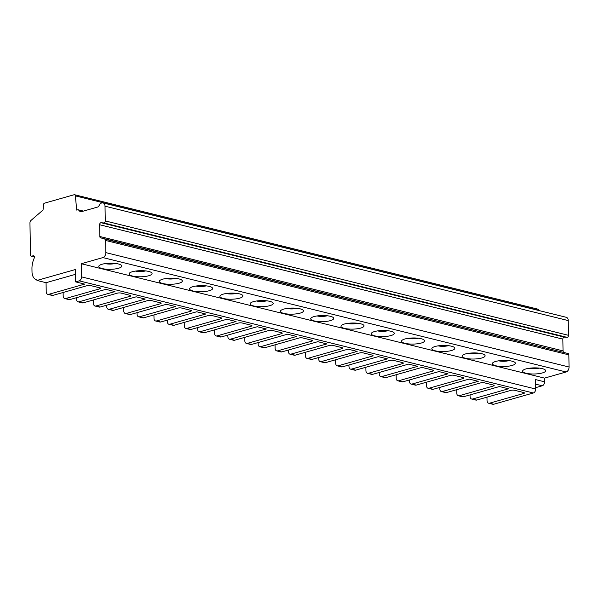<?xml version="1.0" encoding="UTF-8"?>
<svg xmlns="http://www.w3.org/2000/svg" width="599" height="599" viewBox="0 0 599 599"><rect width="100%" height="100%" fill="white"/><g stroke="black" fill="none" stroke-linecap="round" stroke-linejoin="round"><path stroke-width="0.9" d="M535.671 389.021L81.531 276.873L81.307 263.725L544.528 378.119L544.588 381.818L535.506 379.571L535.671 389.021A3.407 2.321 103.9 0 1 533.327 392.989L493.733 404.25A3.407 2.321 103.9 0 1 492.857 404.273L488.619 403.224A3.407 2.321 103.9 0 1 487.039 400.596L486.98 397.159M544.588 381.818A3.407 2.321 103.9 0 1 542.245 385.786L535.648 387.658M81.531 276.873A3.407 2.321 103.9 0 1 79.195 280.841L75.594 281.867L75.377 269.535L36.981 280.452L46.063 282.698L75.459 274.342M493.733 404.25L489.495 403.202L523.691 393.483L523.676 392.517L514.593 390.278A2.561 0.681 -1 0 0 510.977 390.338L476.782 400.065L472.544 399.016L508.536 388.781L499.454 386.542L463.461 396.77L459.223 395.729L493.419 386.003L493.396 385.045L484.314 382.798A2.561 0.681 -1 0 0 480.697 382.866L446.502 392.585L442.264 391.536L478.264 381.308L469.182 379.062L433.182 389.298L428.944 388.249L463.139 378.523L463.124 377.565L454.042 375.326A2.561 0.681 -1 0 0 450.426 375.386L416.23 385.112L411.992 384.064L447.985 373.828L438.902 371.582L402.91 381.818L398.664 380.769L432.867 371.051L432.845 370.092L423.763 367.846A2.561 0.681 -1 0 0 420.146 367.913L385.951 377.632L381.713 376.584L417.713 366.348L408.63 364.11L372.63 374.345L368.392 373.297L402.588 363.571L402.573 362.612L393.491 360.373A2.561 0.681 -1 0 0 389.874 360.433L355.679 370.16L351.441 369.111L387.433 358.876L378.351 356.63L342.358 366.865L338.113 365.817L372.316 356.098L372.293 355.14L363.211 352.893A2.561 0.681 -1 0 0 359.595 352.953L325.399 362.68L321.161 361.631L357.161 351.396L348.071 349.157L312.079 359.393L307.841 358.344L342.036 348.618L342.022 347.66L332.939 345.413A2.561 0.681 -1 0 0 329.323 345.481L295.127 355.2L290.889 354.159L326.882 343.923L317.799 341.677L281.807 351.913L277.562 350.864L311.757 341.145L311.742 340.18L302.66 337.941A2.561 0.681 -1 0 0 299.043 338.001L264.848 347.727L260.61 346.679L296.61 336.443L287.52 334.205L251.528 344.432L247.29 343.392L281.485 333.665L281.47 332.707L272.388 330.461A2.561 0.681 -1 0 0 268.771 330.528L234.576 340.247L230.338 339.199L266.33 328.971L257.248 326.725L221.248 336.96L217.01 335.912L251.206 326.185L251.191 325.227L242.108 322.988A2.561 0.681 -1 0 0 238.492 323.048L204.296 332.774L200.059 331.726L236.051 321.491L226.969 319.245L190.976 329.48L186.738 328.432L220.934 318.713L220.919 317.755L211.836 315.508A2.561 0.681 -1 0 0 208.22 315.576L174.024 325.294L169.787 324.246L205.779 314.011L196.697 311.772L160.697 322.007L156.459 320.959L190.654 311.233L190.639 310.275L181.557 308.036A2.561 0.681 -1 0 0 177.94 308.096L143.745 317.822L139.507 316.774L175.5 306.538L166.417 304.292L130.425 314.527L126.187 313.479L160.382 303.76L160.367 302.802L151.285 300.556A2.561 0.681 -1 0 0 147.668 300.616L113.473 310.342L109.228 309.294L145.228 299.058L136.145 296.819L100.145 307.055L95.907 306.007L130.103 296.28L130.088 295.322L121.005 293.076A2.561 0.681 -1 0 0 117.389 293.143L83.194 302.862L78.956 301.821L114.948 291.586L105.866 289.339L69.873 299.575L65.635 298.527L99.831 288.808L99.816 287.842L90.734 285.603A2.561 0.681 -1 0 0 87.117 285.663L52.922 295.389A3.407 2.321 103.9 0 1 52.046 295.412L47.808 294.364A3.407 2.321 103.9 0 1 46.22 291.735L46.063 282.698M52.922 295.389L48.676 294.341L84.676 284.106L75.594 281.867M523.676 392.517A2.561 0.681 -1 0 1 524.432 392.989A2.561 0.681 -1 0 1 523.691 393.483M493.396 385.045A2.561 0.681 -1 0 1 494.153 385.509A2.561 0.681 -1 0 1 493.419 386.003M463.124 377.565A2.561 0.681 -1 0 1 463.881 378.036A2.561 0.681 -1 0 1 463.139 378.523M432.845 370.092A2.561 0.681 -1 0 1 433.601 370.556A2.561 0.681 -1 0 1 432.867 371.051M402.573 362.612A2.561 0.681 -1 0 1 403.329 363.076A2.561 0.681 -1 0 1 402.588 363.571M372.293 355.14A2.561 0.681 -1 0 1 373.05 355.604A2.561 0.681 -1 0 1 372.316 356.098M342.022 347.66A2.561 0.681 -1 0 1 342.778 348.124A2.561 0.681 -1 0 1 342.036 348.618M311.742 340.18A2.561 0.681 -1 0 1 312.498 340.651A2.561 0.681 -1 0 1 311.757 341.145M281.47 332.707A2.561 0.681 -1 0 1 282.226 333.171A2.561 0.681 -1 0 1 281.485 333.665M251.191 325.227A2.561 0.681 -1 0 1 251.947 325.699A2.561 0.681 -1 0 1 251.206 326.185M220.919 317.755A2.561 0.681 -1 0 1 221.675 318.219A2.561 0.681 -1 0 1 220.934 318.713M190.639 310.275A2.561 0.681 -1 0 1 191.395 310.739A2.561 0.681 -1 0 1 190.654 311.233M160.367 302.802A2.561 0.681 -1 0 1 161.124 303.266A2.561 0.681 -1 0 1 160.382 303.76M130.088 295.322A2.561 0.681 -1 0 1 130.844 295.786A2.561 0.681 -1 0 1 130.103 296.28M99.816 287.842A2.561 0.681 -1 0 1 100.572 288.314A2.561 0.681 -1 0 1 99.831 288.808M65.635 298.527A3.407 2.321 103.9 0 1 64.759 298.549A3.407 2.321 103.9 0 1 63.18 295.921L63.12 292.484M489.495 403.202A3.407 2.321 103.9 0 1 488.619 403.224M476.782 400.065A3.407 2.321 103.9 0 1 475.906 400.087L471.668 399.039A3.407 2.321 103.9 0 1 470.08 396.411L470.058 394.898M472.544 399.016A3.407 2.321 103.9 0 1 471.668 399.039M459.223 395.729A3.407 2.321 103.9 0 1 458.347 395.752A3.407 2.321 103.9 0 1 456.76 393.124L456.7 389.687M463.461 396.77A3.407 2.321 103.9 0 1 462.585 396.8L458.347 395.752M446.502 392.585A3.407 2.321 103.9 0 1 445.626 392.607L441.388 391.566A3.407 2.321 103.9 0 1 439.808 388.938L439.778 387.418M442.264 391.536A3.407 2.321 103.9 0 1 441.388 391.566M428.944 388.249A3.407 2.321 103.9 0 1 428.068 388.272A3.407 2.321 103.9 0 1 426.488 385.644L426.428 382.207M433.182 389.298A3.407 2.321 103.9 0 1 432.306 389.32L428.068 388.272M416.23 385.112A3.407 2.321 103.9 0 1 415.354 385.135L411.116 384.086A3.407 2.321 103.9 0 1 409.529 381.458L409.506 379.946M411.992 384.064A3.407 2.321 103.9 0 1 411.116 384.086M398.664 380.769A3.407 2.321 103.9 0 1 397.796 380.799A3.407 2.321 103.9 0 1 396.209 378.171L396.149 374.734M402.91 381.818A3.407 2.321 103.9 0 1 402.034 381.84L397.796 380.799M385.951 377.632A3.407 2.321 103.9 0 1 385.075 377.655L380.837 376.606A3.407 2.321 103.9 0 1 379.257 373.978L379.227 372.466M381.713 376.584A3.407 2.321 103.9 0 1 380.837 376.606M368.392 373.297A3.407 2.321 103.9 0 1 367.516 373.319A3.407 2.321 103.9 0 1 365.937 370.691L365.877 367.254M372.63 374.345A3.407 2.321 103.9 0 1 371.754 374.368L367.516 373.319M355.679 370.16A3.407 2.321 103.9 0 1 354.803 370.182L350.565 369.134A3.407 2.321 103.9 0 1 348.977 366.506L348.955 364.993M351.441 369.111A3.407 2.321 103.9 0 1 350.565 369.134M338.113 365.817A3.407 2.321 103.9 0 1 337.244 365.839A3.407 2.321 103.9 0 1 335.657 363.211L335.597 359.782M342.358 366.865A3.407 2.321 103.9 0 1 341.482 366.887L337.244 365.839M325.399 362.68A3.407 2.321 103.9 0 1 324.523 362.702L320.285 361.654A3.407 2.321 103.9 0 1 318.705 359.026L318.675 357.513M321.161 361.631A3.407 2.321 103.9 0 1 320.285 361.654M307.841 358.344A3.407 2.321 103.9 0 1 306.965 358.367A3.407 2.321 103.9 0 1 305.385 355.739L305.325 352.302M312.079 359.393A3.407 2.321 103.9 0 1 311.203 359.415L306.965 358.367M295.127 355.2A3.407 2.321 103.9 0 1 294.251 355.222L290.013 354.181A3.407 2.321 103.9 0 1 288.426 351.553L288.404 350.033M290.889 354.159A3.407 2.321 103.9 0 1 290.013 354.181M277.562 350.864A3.407 2.321 103.9 0 1 276.693 350.887A3.407 2.321 103.9 0 1 275.106 348.259L275.046 344.822M281.807 351.913A3.407 2.321 103.9 0 1 280.931 351.935L276.693 350.887M264.848 347.727A3.407 2.321 103.9 0 1 263.972 347.749L259.734 346.701A3.407 2.321 103.9 0 1 258.154 344.073L258.124 342.561M260.61 346.679A3.407 2.321 103.9 0 1 259.734 346.701M247.29 343.392A3.407 2.321 103.9 0 1 246.414 343.414A3.407 2.321 103.9 0 1 244.834 340.786L244.774 337.349M251.528 344.432A3.407 2.321 103.9 0 1 250.652 344.462L246.414 343.414M234.576 340.247A3.407 2.321 103.9 0 1 233.7 340.269L229.462 339.229A3.407 2.321 103.9 0 1 227.875 336.601L227.852 335.081M230.338 339.199A3.407 2.321 103.9 0 1 229.462 339.229M217.01 335.912A3.407 2.321 103.9 0 1 216.142 335.934A3.407 2.321 103.9 0 1 214.554 333.306L214.494 329.869M221.248 336.96A3.407 2.321 103.9 0 1 220.38 336.982L216.142 335.934M204.296 332.774A3.407 2.321 103.9 0 1 203.42 332.797L199.182 331.749A3.407 2.321 103.9 0 1 197.603 329.121L197.573 327.608M200.059 331.726A3.407 2.321 103.9 0 1 199.182 331.749M186.738 328.432A3.407 2.321 103.9 0 1 185.862 328.462A3.407 2.321 103.9 0 1 184.282 325.834L184.222 322.397M190.976 329.48A3.407 2.321 103.9 0 1 190.1 329.502L185.862 328.462M174.024 325.294A3.407 2.321 103.9 0 1 173.148 325.317L168.911 324.269A3.407 2.321 103.9 0 1 167.323 321.641L167.301 320.128M169.787 324.246A3.407 2.321 103.9 0 1 168.911 324.269M156.459 320.959A3.407 2.321 103.9 0 1 155.59 320.982A3.407 2.321 103.9 0 1 154.003 318.354L153.943 314.917M160.697 322.007A3.407 2.321 103.9 0 1 159.828 322.03L155.59 320.982M143.745 317.822A3.407 2.321 103.9 0 1 142.869 317.844L138.631 316.796A3.407 2.321 103.9 0 1 137.051 314.168L137.021 312.656M139.507 316.774A3.407 2.321 103.9 0 1 138.631 316.796M126.187 313.479A3.407 2.321 103.9 0 1 125.311 313.502A3.407 2.321 103.9 0 1 123.731 310.874L123.671 307.444M130.425 314.527A3.407 2.321 103.9 0 1 129.549 314.55L125.311 313.502M113.473 310.342A3.407 2.321 103.9 0 1 112.597 310.364L108.359 309.316A3.407 2.321 103.9 0 1 106.772 306.688L106.749 305.176M109.228 309.294A3.407 2.321 103.9 0 1 108.359 309.316M95.907 306.007A3.407 2.321 103.9 0 1 95.031 306.029A3.407 2.321 103.9 0 1 93.451 303.401L93.392 299.964M100.145 307.055A3.407 2.321 103.9 0 1 99.277 307.077L95.031 306.029M83.194 302.862A3.407 2.321 103.9 0 1 82.318 302.884L78.08 301.844A3.407 2.321 103.9 0 1 76.5 299.215L76.47 297.696M78.956 301.821A3.407 2.321 103.9 0 1 78.08 301.844M69.873 299.575A3.407 2.321 103.9 0 1 68.997 299.597L64.759 298.549M48.676 294.341A3.407 2.321 103.9 0 1 47.808 294.364M36.973 279.89A10.228 6.971 103.9 0 1 36.756 279.845L36.981 280.452M36.756 279.845A10.228 6.971 103.9 0 1 32.009 271.953L31.957 268.816A17.049 11.621 103.9 0 1 33.604 259.644L34.24 257.989A1.707 1.161 -76.1 0 0 33.611 255.758A1.707 1.161 -76.1 0 0 33.177 255.773L31.732 256.177A1.707 1.161 103.9 0 1 31.298 256.192A1.707 1.161 103.9 0 1 30.504 254.874L29.95 222.993A2.561 1.745 103.9 0 1 30.991 220.425L43.061 210.017L43.39 204.963A1.707 1.161 103.9 0 1 44.558 203.151L74.134 194.735A1.707 1.161 103.9 0 1 74.568 194.727A1.707 1.161 103.9 0 1 75.354 195.88L76.724 210.107L77.773 209.807A1.707 1.161 103.9 0 1 78.207 209.792A1.707 1.161 103.9 0 1 78.634 210.054L80.049 211.552A1.707 1.161 -76.1 0 0 80.476 211.814A1.707 1.161 -76.1 0 0 80.94 211.799L97.922 206.969A1.707 1.161 -76.1 0 0 98.73 206.243L100.078 203.959A1.707 1.161 103.9 0 1 100.932 203.226L101.95 202.934A4.26 2.905 103.9 0 1 103.043 202.904A4.26 2.905 103.9 0 1 105.02 206.191L105.274 220.926A1.707 1.161 103.9 0 1 103.807 222.94L101.089 222.723A1.707 1.161 -76.1 0 0 99.614 224.737L99.823 236.493A1.707 1.161 -76.1 0 0 100.61 237.803A1.707 1.161 -76.1 0 0 100.677 237.818L568.189 353.552A1.707 1.161 103.9 0 1 568.84 354.855L569.05 367.015A4.26 2.905 103.9 0 1 566.122 371.979L544.528 378.119M103.043 202.904L566.265 317.298A4.26 2.905 103.9 0 1 568.241 320.585L568.496 335.32A1.707 1.161 103.9 0 1 567.028 337.342L564.31 337.117A1.707 1.161 -76.1 0 0 562.835 339.131L563.045 350.887A1.707 1.161 -76.1 0 0 563.771 352.182M74.568 194.727L537.79 309.121A1.707 1.161 103.9 0 1 538.568 310.275L538.591 310.462M100.677 237.818L104.975 239.158A1.707 1.161 103.9 0 1 105.619 240.461L105.828 252.621A4.26 2.905 103.9 0 1 102.901 257.585L81.307 263.725M78.634 210.054L83.149 211.17M80.049 211.552L80.985 211.784M104.975 239.158L568.189 353.552M105.619 240.461L568.84 354.855M495.702 361.437A11.508 3.055 -1 0 1 514.923 362.425A11.508 3.055 -1 0 1 512.048 365.472A11.508 3.055 -1 0 1 498.083 366.191A11.508 3.055 -1 0 1 492.797 362.807A11.508 3.055 -1 0 1 495.702 361.437M465.423 353.964A11.508 3.055 -1 0 1 484.643 354.945A11.508 3.055 -1 0 1 481.776 358A11.508 3.055 -1 0 1 467.804 358.711A11.508 3.055 -1 0 1 462.525 355.334A11.508 3.055 -1 0 1 465.423 353.964M435.151 346.484A11.508 3.055 -1 0 1 454.371 347.465A11.508 3.055 -1 0 1 451.496 350.52A11.508 3.055 -1 0 1 437.532 351.239A11.508 3.055 -1 0 1 432.246 347.854A11.508 3.055 -1 0 1 435.151 346.484M404.872 339.004A11.508 3.055 -1 0 1 424.092 339.992A11.508 3.055 -1 0 1 421.224 343.047A11.508 3.055 -1 0 1 407.253 343.759A11.508 3.055 -1 0 1 401.974 340.374A11.508 3.055 -1 0 1 404.872 339.004M374.6 331.532A11.508 3.055 -1 0 1 393.82 332.512A11.508 3.055 -1 0 1 390.945 335.567A11.508 3.055 -1 0 1 376.981 336.286A11.508 3.055 -1 0 1 371.694 332.902A11.508 3.055 -1 0 1 374.6 331.532M344.32 324.052A11.508 3.055 -1 0 1 363.541 325.04A11.508 3.055 -1 0 1 360.673 328.095A11.508 3.055 -1 0 1 346.701 328.806A11.508 3.055 -1 0 1 341.415 325.422A11.508 3.055 -1 0 1 344.32 324.052M314.048 316.579A11.508 3.055 -1 0 1 333.269 317.56A11.508 3.055 -1 0 1 330.393 320.615A11.508 3.055 -1 0 1 316.429 321.334A11.508 3.055 -1 0 1 311.143 317.949A11.508 3.055 -1 0 1 314.048 316.579M283.769 309.099A11.508 3.055 -1 0 1 302.989 310.087A11.508 3.055 -1 0 1 300.121 313.135A11.508 3.055 -1 0 1 286.15 313.854A11.508 3.055 -1 0 1 280.864 310.469A11.508 3.055 -1 0 1 283.769 309.099M253.497 301.626A11.508 3.055 -1 0 1 272.717 302.607A11.508 3.055 -1 0 1 269.842 305.662A11.508 3.055 -1 0 1 255.878 306.374A11.508 3.055 -1 0 1 250.592 302.997A11.508 3.055 -1 0 1 253.497 301.626M223.217 294.146A11.508 3.055 -1 0 1 242.438 295.127A11.508 3.055 -1 0 1 239.57 298.182A11.508 3.055 -1 0 1 225.598 298.901A11.508 3.055 -1 0 1 220.312 295.517A11.508 3.055 -1 0 1 223.217 294.146M192.945 286.666A11.508 3.055 -1 0 1 212.166 287.655A11.508 3.055 -1 0 1 209.291 290.71A11.508 3.055 -1 0 1 195.326 291.421A11.508 3.055 -1 0 1 190.04 288.037A11.508 3.055 -1 0 1 192.945 286.666M162.666 279.194A11.508 3.055 -1 0 1 181.886 280.175A11.508 3.055 -1 0 1 179.019 283.23A11.508 3.055 -1 0 1 165.047 283.948A11.508 3.055 -1 0 1 159.761 280.564A11.508 3.055 -1 0 1 162.666 279.194M132.386 271.714A11.508 3.055 -1 0 1 151.614 272.702A11.508 3.055 -1 0 1 148.739 275.757A11.508 3.055 -1 0 1 134.775 276.468A11.508 3.055 -1 0 1 129.489 273.084A11.508 3.055 -1 0 1 132.386 271.714M102.115 264.241A11.508 3.055 -1 0 1 121.335 265.222A11.508 3.055 -1 0 1 118.46 268.277A11.508 3.055 -1 0 1 104.496 268.996A11.508 3.055 -1 0 1 99.209 265.612A11.508 3.055 -1 0 1 102.115 264.241M525.974 368.917A11.508 3.055 -1 0 1 545.195 369.897A11.508 3.055 -1 0 1 542.327 372.952A11.508 3.055 -1 0 1 528.355 373.671A11.508 3.055 -1 0 1 523.077 370.287A11.508 3.055 -1 0 1 525.974 368.917M539.197 368.108A7.248 1.924 -1 0 1 529.007 368.28M508.918 360.628A7.248 1.924 -1 0 1 498.735 360.808M478.646 353.148A7.248 1.924 -1 0 1 468.455 353.328M448.366 345.675A7.248 1.924 -1 0 1 438.183 345.855M418.095 338.195A7.248 1.924 -1 0 1 407.904 338.375M387.815 330.723A7.248 1.924 -1 0 1 377.632 330.895M357.543 323.243A7.248 1.924 -1 0 1 347.353 323.423M327.264 315.77A7.248 1.924 -1 0 1 317.081 315.943M296.992 308.29A7.248 1.924 -1 0 1 286.801 308.47M266.712 300.81A7.248 1.924 -1 0 1 256.529 300.99M236.44 293.338A7.248 1.924 -1 0 1 226.25 293.517M206.161 285.858A7.248 1.924 -1 0 1 195.978 286.037M175.881 278.385A7.248 1.924 -1 0 1 165.698 278.557M145.609 270.905A7.248 1.924 -1 0 1 135.426 271.085M115.33 263.433A7.248 1.924 -1 0 1 105.147 263.605M535.588 384.139L542.245 385.786M533.327 392.989L79.195 280.841M33.177 255.773L33.993 255.975M31.732 256.177L34.383 256.836M75.354 195.88L538.568 310.275M105.02 206.191L568.241 320.585M105.274 220.926L568.496 335.32M103.807 222.94L567.028 337.342M101.089 222.723L564.31 337.117M99.614 224.737L562.835 339.131M99.823 236.493L563.045 350.887M105.828 252.621L569.05 367.015M102.901 257.585L566.122 371.979M31.298 256.192L34.398 256.956M78.207 209.792L83.441 211.088"/></g></svg>
